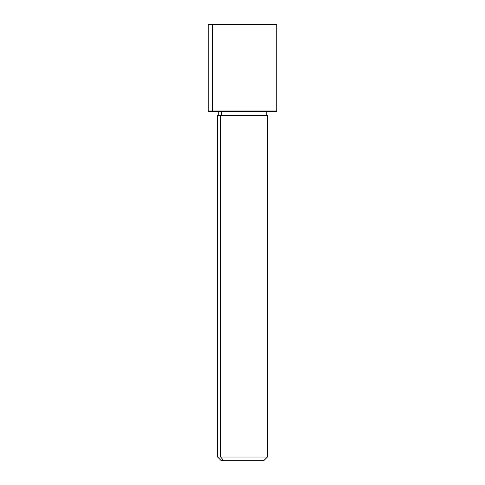 <?xml version="1.0" encoding="UTF-8"?>
<svg xmlns="http://www.w3.org/2000/svg" width="485" height="485" viewBox="0 0 485 485"><rect width="100%" height="100%" fill="white"/><g stroke="black" fill="none" stroke-linecap="round" stroke-linejoin="round"><path stroke-width="0.73" d="M221.706 115.291L221.706 111.55L221.706 115.291M223.894 460.75L263.701 460.75L267.441 457.009L220.608 457.009L220.608 115.291L267.441 115.291L267.441 457.009L217.559 457.009L220.608 457.009L223.894 460.75L220.608 457.009L220.608 115.291L217.559 115.291L217.559 457.009L221.299 460.75L261.106 460.75M266.198 111.55L266.198 115.291L220.608 115.291M272.049 24.25L212.951 24.25L276.171 24.25L276.796 24.874L208.204 24.874L212.4 24.874L212.4 110.926L212.4 24.874L276.796 24.874L276.796 110.926L208.204 110.926L212.4 110.926L212.951 111.55L212.4 110.926L276.796 110.926L276.171 111.55L212.951 111.55L272.049 111.55M212.951 111.55L208.829 111.55L208.204 110.926L208.204 24.874L208.829 24.25L212.951 24.25L212.4 24.874L212.951 24.25M218.802 115.291L218.802 111.55"/></g></svg>

